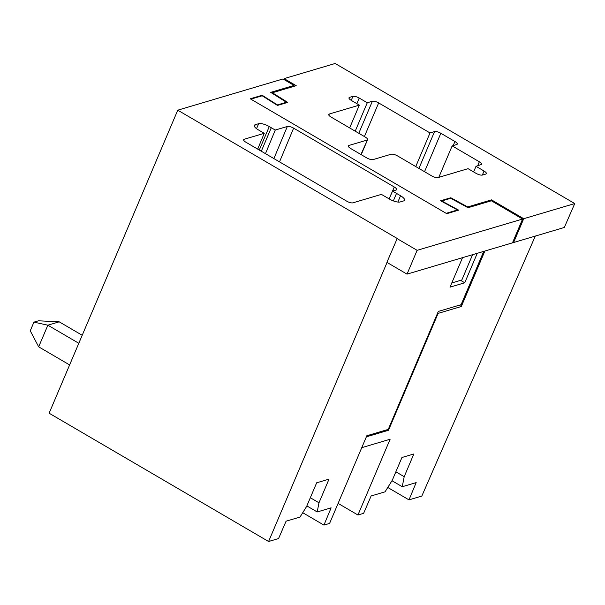 <?xml version="1.0" encoding="UTF-8"?>
<svg xmlns="http://www.w3.org/2000/svg" width="605" height="605" viewBox="0 0 605 605"><rect width="100%" height="100%" fill="white"/><g stroke="black" fill="none" stroke-linecap="round" stroke-linejoin="round"><path stroke-width="0.91" d="M472.573 254.69L461.842 279.979L451.791 282.959M467.483 207.417L467.695 206.933L491.51 199.869L491.079 200.883M387.366 429.656L388.493 430.268L438.103 313.39L437.604 313.11M438.103 313.39L461.32 306.501L459.18 305.245M484.862 251.045L461.32 306.501M512.821 242.053L513.615 242.514L523.718 218.707L491.51 199.869M513.615 242.514L564.314 227.472L574.75 203.567L335.155 63.487L284.123 78.62L296.208 85.683L272.394 92.746L287.708 102.404L277.498 105.429L262.184 95.779L250.848 99.144L446.15 213.323L457.486 209.965L440.584 200.777L450.793 197.752L467.695 206.933M574.75 203.567L523.718 218.707M481.104 164.81C482.238 164.25 481.648 163.244 479.341 161.777L452.162 145.888L456.699 144.542A4.976 1.618 -157 0 0 457.251 144.134A4.976 1.618 -157 0 0 454.937 141.517L440.848 133.274A4.976 1.618 -157 0 0 434.549 131.595L430.019 132.941L378.67 102.918C376.083 101.527 373.988 100.967 372.377 101.239L367.273 102.752L359.219 98.04C356.632 96.656 354.538 96.089 352.927 96.361L349.524 97.375C348.389 97.927 348.979 98.933 351.286 100.4L359.34 105.111L329.286 114.02C328.152 114.572 328.742 115.585 331.048 117.052L365.276 137.063C367.583 138.537 368.173 139.543 367.031 140.088L348.888 145.472C347.754 146.024 348.344 147.03 350.65 148.497L366.759 157.913C369.345 159.304 371.44 159.864 373.051 159.599L391.193 154.214C392.819 153.95 394.921 154.509 397.493 155.893L431.72 175.904C434.307 177.295 436.402 177.862 438.012 177.59L468.066 168.674L476.12 173.385C478.706 174.777 480.801 175.337 482.412 175.064L485.815 174.058C486.949 173.499 486.359 172.493 484.053 171.026L475.999 166.322L481.656 164.394M485.815 174.058L486.359 173.643M348.427 146.561L348.888 145.472L348.344 145.881M361.215 154.676L367.583 139.679L360.913 154.502M328.825 115.116L329.286 114.02L328.742 114.436M349.062 98.464L349.524 97.375L348.979 97.783M450.536 198.364L450.793 197.752M388.493 430.268L366.35 436.84L361.76 447.662L390.104 439.253L357.948 515.006L363.62 513.327L371.13 495.964L385.052 491.835L392.29 480.226L401.939 457.501L413.843 453.969L404.193 476.695L402.249 486.73L391.98 480.725M387.767 487.471L408.98 499.874L416.172 482.601L402.249 486.73M408.98 499.874L421.829 496.055L535.289 236.086M457.486 209.965L457.229 210.57M284.123 78.62L283.783 79.421M272.394 92.746L272.174 93.268M475.999 166.322L473.624 171.926M359.34 105.111L349.652 127.927M367.273 102.752L355.211 131.179M430.019 132.941L415.741 166.564M452.162 145.888L438.806 177.356M357.948 515.006L338.097 503.398M404.193 476.695L395.859 471.817M33.925 322.147L47.863 325.188L38.675 346.831L30.25 330.806L33.925 322.147L38.463 320.801L59.199 321.822L47.863 325.188L78.809 343.285M82.204 335.276L59.199 321.822M38.675 346.831L69.62 364.928M259.288 150.048L269.27 126.551A8.372 2.723 23 0 0 258.653 123.692L255.249 124.706A8.334 2.715 23 0 0 254.327 125.394A8.334 2.715 23 0 0 258.259 129.81L264.249 133.312L244.238 139.248A4.976 1.641 22.3 0 0 243.679 139.679A4.976 1.641 22.3 0 0 246.001 142.281L346.673 201.14A4.976 1.671 23.3 0 0 352.965 202.819L381.422 194.379L389.423 199.053A8.485 2.76 23 0 0 400.223 201.941L403.565 200.943A8.485 2.76 23 0 0 404.526 200.24A8.485 2.76 23 0 0 400.548 195.755L392.547 191.074L396.056 190.038A4.976 1.596 23.7 0 0 396.6 189.637A4.976 1.596 23.7 0 0 394.294 187.005L293.622 128.147A4.976 1.565 22.7 0 0 287.33 126.468L275.26 130.052L265.474 153.662M389.151 198.894L392.547 191.074M269.27 126.551L275.252 130.052M257.7 149.117L264.249 133.312M177.757 110.178L282.989 78.96L294.06 85.434L270.722 92.353L286.422 102.253L277.461 104.907L262.147 95.257L250.243 98.789L446.755 213.678L458.658 210.147L441.756 200.966L450.717 198.304L468.036 207.719L491.381 200.792L522.584 219.04L417.125 250.326L407.021 274.133L386.89 262.366L397.22 238.483L177.757 110.178L49.126 413.207L268.59 541.513L387.049 262.457M396.993 238.552L417.125 250.326M483.728 251.377L461.108 304.67L438.315 311.431L388.244 429.399L366.812 435.759L329.596 523.416L323.932 525.102L331.124 507.829L317.202 511.959L306.848 505.909M262.147 95.257L261.889 95.862M277.461 104.907L277.294 105.3M286.422 102.253L286.165 102.858M294.06 85.434L293.637 86.447M522.584 219.04L512.48 242.847L407.021 274.133M317.202 511.959L318.979 502.785L329.022 479.13L316.665 482.798L306.622 506.453L300.004 517.063L286.082 521.192L278.572 538.556L268.59 541.513M460.594 280.349L464.753 282.777L477.269 253.298M464.753 282.777L450.007 287.156L462.522 257.67M302.719 512.7L323.932 525.102M318.979 502.785L310.327 497.726M479.341 161.777L477.625 165.838M484.053 171.026L482.329 175.087M352.927 96.361L351.225 100.37M359.219 98.04L356.844 103.652M372.377 101.239L358.788 133.266M378.67 102.918L364.399 136.548M434.549 131.595L418.917 168.424M440.848 133.274L424.536 171.707M454.937 141.517L453.213 145.578M396.517 193.396L393.333 200.898M389.098 198.863L394.294 187.005M279.518 161.875L293.622 128.147M273.891 158.586L287.33 126.468M271.282 127.723L261.307 151.227M256.535 128.683L258.653 123.692M255.249 124.706L254.471 126.536M243.777 140.375L244.238 139.248M397.871 202.047L400.548 195.755"/></g></svg>
